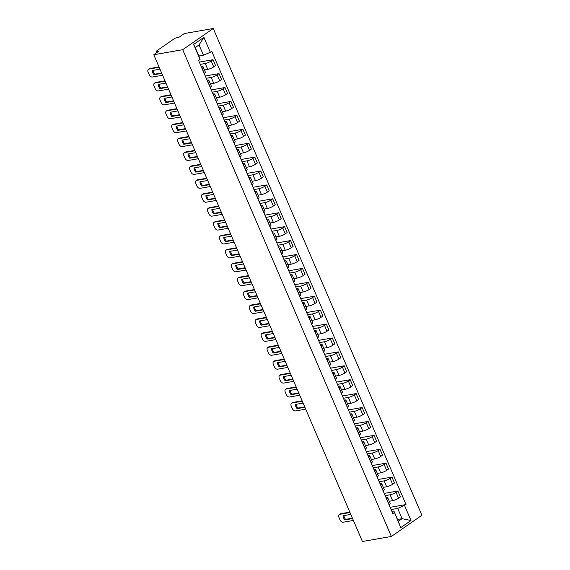 <?xml version="1.0" encoding="UTF-8"?>
<svg xmlns="http://www.w3.org/2000/svg" width="570" height="570" viewBox="0 0 570 570"><rect width="100%" height="100%" fill="white"/><g stroke="black" fill="none" stroke-linecap="round" stroke-linejoin="round"><path stroke-width="0.85" d="M156.999 52.511L156.472 51.286A1.988 0.435 -23.2 0 1 156.928 50.744L174.228 38.746A1.988 0.435 -23.2 0 1 176.821 37.663L178.944 37.292L184.352 33.537L213.273 28.5L182.714 49.697L391.348 536.463L362.42 541.5L153.793 54.734L182.714 49.697M391.348 536.463L421.907 515.266L213.273 28.5M156.472 51.286A1.988 0.435 -23.2 0 0 157.078 51.35L157.441 52.205M153.793 54.734L159.201 50.979L157.078 51.35M389.281 501.258L392.616 500.674A4.574 1.005 -23.2 0 0 398.58 498.18L400.446 496.883L397.917 490.998L396.057 492.288A4.574 1.005 156.8 0 1 390.094 494.789L385.149 495.651M386.645 498.821L389.168 504.707A4.574 1.005 -23.2 0 0 390.222 503.453L387.7 497.567A4.574 1.005 156.8 0 1 386.645 498.821L386.538 498.893M384.18 493.392L397.917 490.998M385.933 497.482L386.303 497.418A4.574 1.005 156.8 0 1 387.7 497.567M383.318 487.343L386.652 486.766A4.574 1.005 -23.2 0 0 392.616 484.265L394.483 482.968L391.961 477.083L390.094 478.38A4.574 1.005 156.8 0 1 384.13 480.88L379.185 481.736M383.097 490.863L383.204 490.791A4.574 1.005 -23.2 0 0 384.258 489.537L381.736 483.652A4.574 1.005 156.8 0 1 380.682 484.906L380.575 484.977M378.216 479.477L391.961 477.083M379.976 483.567L380.34 483.503A4.574 1.005 156.8 0 1 381.736 483.652M377.354 473.435L380.689 472.851A4.574 1.005 -23.2 0 0 386.652 470.35L388.519 469.06L385.997 463.175L384.13 464.464A4.574 1.005 156.8 0 1 378.166 466.965L373.222 467.828M377.133 476.955L377.24 476.876A4.574 1.005 -23.2 0 0 378.295 475.629L375.772 469.737A4.574 1.005 156.8 0 1 374.718 470.991L374.611 471.062M372.26 465.569L385.997 463.175M374.013 469.659L374.376 469.595A4.574 1.005 156.8 0 1 375.772 469.737M371.391 459.52L374.725 458.935A4.574 1.005 -23.2 0 0 380.689 456.442L382.555 455.145L380.033 449.26L378.166 450.549A4.574 1.005 156.8 0 1 372.203 453.05L367.265 453.912M371.177 463.04L371.277 462.968A4.574 1.005 -23.2 0 0 372.331 461.714L369.809 455.829A4.574 1.005 156.8 0 1 368.754 457.083L368.655 457.154M366.296 451.654L380.033 449.26M368.049 455.743L368.412 455.679A4.574 1.005 156.8 0 1 369.809 455.829M365.427 445.605L368.761 445.028A4.574 1.005 -23.2 0 0 374.725 442.527L376.592 441.23L374.07 435.345L372.203 436.641A4.574 1.005 156.8 0 1 366.239 439.142L361.302 439.997M365.213 449.124L365.313 449.053A4.574 1.005 -23.2 0 0 366.368 447.799L363.845 441.914A4.574 1.005 156.8 0 1 362.791 443.168L362.691 443.239M360.333 437.739L374.07 435.345M362.085 441.828L362.449 441.764A4.574 1.005 156.8 0 1 363.845 441.914M359.463 431.697L362.798 431.112A4.574 1.005 -23.2 0 0 368.761 428.611L370.628 427.322L368.106 421.437L366.239 422.726A4.574 1.005 156.8 0 1 360.276 425.227L355.338 426.089M359.25 435.216L359.349 435.138A4.574 1.005 -23.2 0 0 360.404 433.891L357.882 427.999A4.574 1.005 156.8 0 1 356.827 429.253L356.727 429.331M354.369 423.831L368.106 421.437M356.122 427.92L356.485 427.856A4.574 1.005 156.8 0 1 357.882 427.999M353.5 417.782L356.834 417.197A4.574 1.005 -23.2 0 0 362.798 414.703L364.665 413.407L362.142 407.522L360.276 408.818A4.574 1.005 156.8 0 1 354.312 411.312L349.374 412.174M353.286 421.301L353.386 421.23A4.574 1.005 -23.2 0 0 354.44 419.976L351.918 414.091A4.574 1.005 156.8 0 1 350.863 415.345L350.764 415.416M348.405 409.916L362.142 407.522M350.158 414.005L350.529 413.941A4.574 1.005 156.8 0 1 351.918 414.091M347.536 403.866L350.878 403.289A4.574 1.005 -23.2 0 0 356.841 400.788L358.701 399.499L356.179 393.606L354.312 394.903A4.574 1.005 156.8 0 1 348.348 397.404L343.411 398.259M347.322 407.386L347.429 407.315A4.574 1.005 -23.2 0 0 348.477 406.061L345.954 400.176A4.574 1.005 156.8 0 1 344.9 401.43L344.8 401.501M342.442 396L356.179 393.606M344.195 400.09L344.565 400.026A4.574 1.005 156.8 0 1 345.954 400.176M341.572 389.958L344.914 389.374A4.574 1.005 -23.2 0 0 350.878 386.873L352.737 385.584L350.215 379.698L348.356 380.988A4.574 1.005 156.8 0 1 342.392 383.489L337.447 384.351M341.359 393.478L341.466 393.407A4.574 1.005 -23.2 0 0 342.513 392.153L339.991 386.261A4.574 1.005 156.8 0 1 338.943 387.514L338.837 387.593M336.478 382.092L350.215 379.698M338.231 386.182L338.601 386.118A4.574 1.005 156.8 0 1 339.991 386.261M335.609 376.043L338.951 375.459A4.574 1.005 -23.2 0 0 344.914 372.965L346.774 371.668L344.252 365.783L342.392 367.08A4.574 1.005 156.8 0 1 336.428 369.574L331.483 370.436M335.395 379.563L335.502 379.492A4.574 1.005 -23.2 0 0 336.549 378.238L334.027 372.353A4.574 1.005 156.8 0 1 332.98 373.607L332.873 373.678M330.514 368.177L344.252 365.783M332.267 372.267L332.638 372.203A4.574 1.005 156.8 0 1 334.027 372.353M329.652 362.128L332.987 361.551A4.574 1.005 -23.2 0 0 338.951 359.05L340.81 357.761L338.288 351.868L336.428 353.165A4.574 1.005 156.8 0 1 330.465 355.666L325.52 356.521M329.432 365.648L329.538 365.577A4.574 1.005 -23.2 0 0 330.593 364.323L328.071 358.437A4.574 1.005 156.8 0 1 327.016 359.691L326.909 359.763M324.551 354.262L338.288 351.868M326.304 358.352L326.674 358.288A4.574 1.005 156.8 0 1 328.071 358.437M323.689 348.22L327.023 347.636A4.574 1.005 -23.2 0 0 332.987 345.135L334.854 343.845L332.324 337.96L330.465 339.25A4.574 1.005 156.8 0 1 324.501 341.751L319.556 342.613M323.468 351.74L323.575 351.669A4.574 1.005 -23.2 0 0 324.629 350.415L322.107 344.529A4.574 1.005 156.8 0 1 321.053 345.776L320.946 345.855M318.587 340.354L332.324 337.96M320.34 344.444L320.711 344.38A4.574 1.005 156.8 0 1 322.107 344.529M317.725 334.305L321.06 333.721A4.574 1.005 -23.2 0 0 327.023 331.227L328.89 329.93L326.368 324.045L324.501 325.342A4.574 1.005 156.8 0 1 318.537 327.836L313.593 328.698M317.504 337.825L317.611 337.754A4.574 1.005 -23.2 0 0 318.666 336.5L316.143 330.614A4.574 1.005 156.8 0 1 315.089 331.868L314.982 331.94M312.624 326.439L326.368 324.045M314.384 330.529L314.747 330.465A4.574 1.005 156.8 0 1 316.143 330.614M311.762 320.39L315.096 319.813A4.574 1.005 -23.2 0 0 321.06 317.312L322.926 316.022L320.404 310.13L318.537 311.427A4.574 1.005 156.8 0 1 312.574 313.928L307.629 314.783M311.541 323.91L311.647 323.838A4.574 1.005 -23.2 0 0 312.702 322.584L310.18 316.699A4.574 1.005 156.8 0 1 309.125 317.953L309.018 318.024M306.667 312.524L320.404 310.13M308.42 316.614L308.783 316.549A4.574 1.005 156.8 0 1 310.18 316.699M305.798 306.482L309.132 305.898A4.574 1.005 -23.2 0 0 315.096 303.397L316.963 302.107L314.44 296.222L312.574 297.512A4.574 1.005 156.8 0 1 306.61 300.012L301.673 300.875M305.584 310.002L305.684 309.93A4.574 1.005 -23.2 0 0 306.738 308.676L304.216 302.791A4.574 1.005 156.8 0 1 303.162 304.038L303.055 304.116M300.704 298.616L314.44 296.222M302.456 302.706L302.82 302.642A4.574 1.005 156.8 0 1 304.216 302.791M299.834 292.567L303.169 291.983A4.574 1.005 -23.2 0 0 309.132 289.489L310.999 288.192L308.477 282.307L306.61 283.603A4.574 1.005 156.8 0 1 300.647 286.097L295.709 286.959M299.62 296.087L299.72 296.015A4.574 1.005 -23.2 0 0 300.775 294.761L298.252 288.876A4.574 1.005 156.8 0 1 297.198 290.13L297.098 290.201M294.74 284.701L308.477 282.307M296.493 288.791L296.856 288.726A4.574 1.005 156.8 0 1 298.252 288.876M293.871 278.652L297.205 278.075A4.574 1.005 -23.2 0 0 303.169 275.574L305.036 274.284L302.513 268.392L300.647 269.688A4.574 1.005 156.8 0 1 294.683 272.189L289.745 273.044M293.657 282.171L293.757 282.1A4.574 1.005 -23.2 0 0 294.811 280.846L292.289 274.961A4.574 1.005 156.8 0 1 291.234 276.215L291.135 276.286M288.776 270.786L302.513 268.392M290.529 274.875L290.892 274.811A4.574 1.005 156.8 0 1 292.289 274.961M287.907 264.744L291.242 264.159A4.574 1.005 -23.2 0 0 297.205 261.659L299.072 260.369L296.55 254.484L294.683 255.773A4.574 1.005 156.8 0 1 288.719 258.274L283.782 259.136M287.693 268.263L287.793 268.192A4.574 1.005 -23.2 0 0 288.847 266.938L286.325 261.053A4.574 1.005 156.8 0 1 285.271 262.3L285.171 262.378M282.813 256.878L296.55 254.484M284.565 260.967L284.929 260.903A4.574 1.005 156.8 0 1 286.325 261.053M281.943 250.829L285.278 250.244A4.574 1.005 -23.2 0 0 291.249 247.751L293.108 246.454L290.586 240.569L288.719 241.865A4.574 1.005 156.8 0 1 282.756 244.359L277.818 245.221M281.73 254.348L281.837 254.277A4.574 1.005 -23.2 0 0 282.884 253.023L280.362 247.138A4.574 1.005 156.8 0 1 279.307 248.392L279.207 248.463M276.849 242.963L290.586 240.569M278.602 247.052L278.972 246.988A4.574 1.005 156.8 0 1 280.362 247.138M275.98 236.913L279.321 236.336A4.574 1.005 -23.2 0 0 285.285 233.835L287.145 232.546L284.622 226.653L282.763 227.95A4.574 1.005 156.8 0 1 276.792 230.451L271.854 231.306M275.766 240.433L275.873 240.362A4.574 1.005 -23.2 0 0 276.92 239.108L274.398 233.223A4.574 1.005 156.8 0 1 273.351 234.477L273.244 234.548M270.885 229.047L284.622 226.653M272.638 233.137L273.009 233.08A4.574 1.005 156.8 0 1 274.398 233.223M270.016 223.005L273.358 222.421A4.574 1.005 -23.2 0 0 279.321 219.92L281.181 218.631L278.659 212.745L276.799 214.035A4.574 1.005 156.8 0 1 270.836 216.536L265.891 217.398M269.802 226.525L269.909 226.454A4.574 1.005 -23.2 0 0 270.957 225.2L268.434 219.315A4.574 1.005 156.8 0 1 267.387 220.561L267.28 220.64M264.922 215.139L278.659 212.745M266.674 219.229L267.045 219.165A4.574 1.005 156.8 0 1 268.434 219.315M264.06 209.09L267.394 208.506A4.574 1.005 -23.2 0 0 273.358 206.012L275.217 204.715L272.695 198.83L270.836 200.127A4.574 1.005 156.8 0 1 264.872 202.621L259.927 203.483M263.839 212.61L263.946 212.539A4.574 1.005 -23.2 0 0 265 211.285L262.471 205.399A4.574 1.005 156.8 0 1 261.423 206.654L261.317 206.725M258.958 201.224L272.695 198.83M260.711 205.314L261.081 205.25A4.574 1.005 156.8 0 1 262.471 205.399M258.096 195.175L261.43 194.598A4.574 1.005 -23.2 0 0 267.394 192.097L269.261 190.808L266.732 184.915L264.872 186.212A4.574 1.005 156.8 0 1 258.908 188.713L253.964 189.568M257.875 198.695L257.982 198.624A4.574 1.005 -23.2 0 0 259.036 197.37L256.514 191.484A4.574 1.005 156.8 0 1 255.46 192.738L255.353 192.81M252.994 187.309L266.732 184.915M254.747 191.399L255.118 191.342A4.574 1.005 156.8 0 1 256.514 191.484M252.132 181.267L255.467 180.683A4.574 1.005 -23.2 0 0 261.43 178.182L263.297 176.892L260.775 171.007L258.908 172.297A4.574 1.005 156.8 0 1 252.945 174.798L248 175.66M251.912 184.787L252.018 184.716A4.574 1.005 -23.2 0 0 253.073 183.462L250.551 177.576A4.574 1.005 156.8 0 1 249.496 178.823L249.389 178.902M247.031 173.401L260.775 171.007M248.791 177.491L249.154 177.427A4.574 1.005 156.8 0 1 250.551 177.576M246.169 167.352L249.503 166.768A4.574 1.005 -23.2 0 0 255.467 164.274L257.334 162.977L254.811 157.092L252.945 158.389A4.574 1.005 156.8 0 1 246.981 160.883L242.036 161.745M245.948 170.872L246.055 170.8A4.574 1.005 -23.2 0 0 247.109 169.547L244.587 163.661A4.574 1.005 156.8 0 1 243.533 164.915L243.426 164.987M241.074 159.486L254.811 157.092M242.827 163.576L243.191 163.512A4.574 1.005 156.8 0 1 244.587 163.661M240.205 153.437L243.54 152.86A4.574 1.005 -23.2 0 0 249.503 150.359L251.37 149.069L248.848 143.177L246.981 144.474A4.574 1.005 156.8 0 1 241.017 146.975L236.08 147.829M239.991 156.957L240.091 156.885A4.574 1.005 -23.2 0 0 241.146 155.631L238.623 149.746A4.574 1.005 156.8 0 1 237.569 151L237.462 151.071M235.111 145.571L248.848 143.177M236.864 149.668L237.227 149.604A4.574 1.005 156.8 0 1 238.623 149.746M234.242 139.529L237.576 138.945A4.574 1.005 -23.2 0 0 243.54 136.444L245.406 135.154L242.884 129.269L241.017 130.559A4.574 1.005 156.8 0 1 235.054 133.059L230.116 133.922M234.028 143.049L234.128 142.977A4.574 1.005 -23.2 0 0 235.182 141.723L232.66 135.838A4.574 1.005 156.8 0 1 231.605 137.085L231.506 137.163M229.147 131.663L242.884 129.269M230.9 135.753L231.263 135.689A4.574 1.005 156.8 0 1 232.66 135.838M228.278 125.614L231.612 125.029A4.574 1.005 -23.2 0 0 237.576 122.536L239.443 121.239L236.921 115.354L235.054 116.651A4.574 1.005 156.8 0 1 229.09 119.144L224.153 120.006M228.064 129.133L228.164 129.062A4.574 1.005 -23.2 0 0 229.218 127.808L226.696 121.923A4.574 1.005 156.8 0 1 225.642 123.177L225.542 123.248M223.184 117.748L236.921 115.354M224.936 121.838L225.3 121.773A4.574 1.005 156.8 0 1 226.696 121.923M222.314 111.699L225.649 111.122A4.574 1.005 -23.2 0 0 231.612 108.621L233.479 107.331L230.957 101.439L229.09 102.735A4.574 1.005 156.8 0 1 223.127 105.236L218.189 106.091M222.101 115.218L222.2 115.147A4.574 1.005 -23.2 0 0 223.255 113.893L220.733 108.008A4.574 1.005 156.8 0 1 219.678 109.262L219.578 109.333M217.22 103.833L230.957 101.439M218.973 107.929L219.336 107.865A4.574 1.005 156.8 0 1 220.733 108.008M216.351 97.791L219.685 97.206A4.574 1.005 -23.2 0 0 225.649 94.706L227.516 93.416L224.993 87.531L223.127 88.82A4.574 1.005 156.8 0 1 217.163 91.321L212.225 92.183M216.137 101.31L216.237 101.239A4.574 1.005 -23.2 0 0 217.291 99.985L214.769 94.1A4.574 1.005 156.8 0 1 213.714 95.347L213.615 95.425M211.256 89.925L224.993 87.531M213.009 94.014L213.38 93.95A4.574 1.005 156.8 0 1 214.769 94.1M210.387 83.876L213.729 83.291A4.574 1.005 -23.2 0 0 219.692 80.798L221.552 79.501L219.03 73.615L217.17 74.912A4.574 1.005 156.8 0 1 211.199 77.406L206.262 78.268M210.173 87.395L210.28 87.324A4.574 1.005 -23.2 0 0 211.328 86.07L208.805 80.185A4.574 1.005 156.8 0 1 207.751 81.439L207.651 81.51M205.293 76.01L219.03 73.615M207.045 80.099L207.416 80.035A4.574 1.005 156.8 0 1 208.805 80.185M204.423 69.96L207.765 69.383A4.574 1.005 -23.2 0 0 213.729 66.882L215.588 65.593L213.066 59.7L211.206 60.997A4.574 1.005 156.8 0 1 205.243 63.498L200.298 64.36M204.21 73.48L204.316 73.409A4.574 1.005 -23.2 0 0 205.364 72.155L202.842 66.27A4.574 1.005 156.8 0 1 201.794 67.524L201.687 67.595M199.329 62.094L213.066 59.7M201.082 66.191L201.452 66.127A4.574 1.005 156.8 0 1 202.842 66.27M397.525 519.47L402.099 518.672L397.703 508.419L391.113 509.566M391.896 511.397L393.913 511.048L398.309 521.301L402.099 518.672L410.991 520.517L400.724 527.642L393.913 511.048M198.873 55.981L203.447 55.183L199.051 44.923L195.261 47.552L199.657 57.812L200.049 59.423L198.609 60.42L392.865 513.655L394.305 512.658M200.049 59.423L193.629 44.439L203.896 37.321L210.316 52.305L203.447 55.183M397.703 508.419L406.011 504.543L211.755 51.307L210.316 52.305M404.572 505.54L410.991 520.517M390.144 507.307L406.011 504.543M400.724 527.642L398.309 521.301M199.051 44.923L203.896 37.321M195.261 47.552L193.629 44.439M352.438 518.194L345.584 519.384A6.213 4.125 55.3 0 1 343.845 515.601M350.001 512.516L339.82 514.29A2.985 1.981 -124.7 0 0 339.271 514.51L340.062 513.962A2.985 1.981 55.3 0 1 340.618 513.734L349.838 512.131M350.799 514.382L342.998 515.743A6.213 4.125 55.3 0 0 344.793 519.94L345.584 519.384M352.602 518.579L344.793 519.94M339.271 514.51A2.985 1.981 -124.7 0 0 338.915 517.318L340.019 519.904A2.985 1.981 -124.7 0 0 343.226 522.227L353.4 520.453M304.729 406.895L297.882 408.084A6.213 4.125 55.3 0 1 296.144 404.294M302.292 401.209L292.118 402.983A2.985 1.981 -124.7 0 0 291.562 403.211L292.36 402.655A2.985 1.981 55.3 0 1 292.909 402.434L302.129 400.824M303.097 403.083L295.288 404.444A6.213 4.125 55.3 0 0 297.084 408.633L297.882 408.084M304.893 407.272L297.084 408.633M291.562 403.211A2.985 1.981 -124.7 0 0 291.206 406.018L292.317 408.605A2.985 1.981 -124.7 0 0 295.517 410.92L305.698 409.146M298.766 392.979L291.918 394.169A6.213 4.125 55.3 0 1 290.18 390.386M296.336 387.301L286.154 389.075A2.985 1.981 -124.7 0 0 285.599 389.296L286.397 388.747A2.985 1.981 55.3 0 1 286.952 388.519L296.165 386.916M297.134 389.175L289.325 390.528A6.213 4.125 55.3 0 0 291.127 394.725L291.918 394.169M298.929 393.364L291.127 394.725M285.599 389.296A2.985 1.981 -124.7 0 0 285.242 392.103L286.354 394.689A2.985 1.981 -124.7 0 0 289.56 397.012L299.735 395.238M292.802 379.064L285.955 380.261A6.213 4.125 55.3 0 1 284.216 376.471M290.372 373.386L280.191 375.16A2.985 1.981 -124.7 0 0 279.635 375.381L280.433 374.832A2.985 1.981 55.3 0 1 280.989 374.611L290.208 373.001M291.17 375.26L283.361 376.62A6.213 4.125 55.3 0 0 285.164 380.81L285.955 380.261M292.966 379.449L285.164 380.81M279.635 375.381A2.985 1.981 -124.7 0 0 279.286 378.195L280.39 380.781A2.985 1.981 -124.7 0 0 283.596 383.097L293.771 381.323M286.838 365.156L279.991 366.346A6.213 4.125 55.3 0 1 278.253 362.556M284.409 359.471L274.227 361.245A2.985 1.981 -124.7 0 0 273.678 361.473L274.469 360.917A2.985 1.981 55.3 0 1 275.025 360.696L284.245 359.086M285.207 361.344L277.405 362.705A6.213 4.125 55.3 0 0 279.2 366.895L279.991 366.346M287.009 365.541L279.2 366.895M273.678 361.473A2.985 1.981 -124.7 0 0 273.322 364.28L274.427 366.866A2.985 1.981 -124.7 0 0 277.633 369.182L287.807 367.408M280.882 351.241L274.028 352.431A6.213 4.125 55.3 0 1 272.289 348.648M278.445 345.562L268.263 347.337A2.985 1.981 -124.7 0 0 267.715 347.558L268.506 347.009A2.985 1.981 55.3 0 1 269.061 346.781L278.281 345.178M279.25 347.436L271.441 348.79A6.213 4.125 55.3 0 0 273.237 352.987L274.028 352.431M281.046 351.626L273.237 352.987M267.715 347.558A2.985 1.981 -124.7 0 0 267.358 350.365L268.463 352.951A2.985 1.981 -124.7 0 0 271.669 355.274L281.844 353.5M274.918 337.326L268.064 338.523A6.213 4.125 55.3 0 1 266.325 334.733M272.481 331.647L262.3 333.421A2.985 1.981 -124.7 0 0 261.751 333.642L262.542 333.094A2.985 1.981 55.3 0 1 263.098 332.873L272.317 331.263M273.286 333.521L265.478 334.882A6.213 4.125 55.3 0 0 267.273 339.072L268.064 338.523M275.082 337.711L267.273 339.072M261.751 333.642A2.985 1.981 -124.7 0 0 261.395 336.457L262.499 339.043A2.985 1.981 -124.7 0 0 265.706 341.359L275.88 339.585M268.954 323.418L262.1 324.608A6.213 4.125 55.3 0 1 260.362 320.817M266.518 317.732L256.336 319.506A2.985 1.981 -124.7 0 0 255.787 319.734L256.578 319.179A2.985 1.981 55.3 0 1 257.134 318.958L266.354 317.347M267.323 319.606L259.514 320.967A6.213 4.125 55.3 0 0 261.309 325.156L262.1 324.608M269.118 323.803L261.309 325.156M255.787 319.734A2.985 1.981 -124.7 0 0 255.431 322.542L256.536 325.128A2.985 1.981 -124.7 0 0 259.742 327.444L269.916 325.669M262.991 309.503L256.144 310.693A6.213 4.125 55.3 0 1 254.398 306.909M260.554 303.824L250.38 305.598A2.985 1.981 -124.7 0 0 249.824 305.819L250.615 305.271A2.985 1.981 55.3 0 1 251.171 305.043L260.39 303.44M261.359 305.698L253.55 307.052A6.213 4.125 55.3 0 0 255.346 311.248L256.144 310.693M263.155 309.888L255.346 311.248M249.824 305.819A2.985 1.981 -124.7 0 0 249.468 308.627L250.579 311.213A2.985 1.981 -124.7 0 0 253.778 313.536L263.96 311.762M257.027 295.588L250.18 296.785A6.213 4.125 55.3 0 1 248.442 292.994M254.59 289.909L244.416 291.683A2.985 1.981 -124.7 0 0 243.86 291.904L244.651 291.356A2.985 1.981 55.3 0 1 245.207 291.135L254.427 289.524M255.396 291.783L247.587 293.144A6.213 4.125 55.3 0 0 249.382 297.333L250.18 296.785M257.191 295.972L249.382 297.333M243.86 291.904A2.985 1.981 -124.7 0 0 243.504 294.719L244.615 297.305A2.985 1.981 -124.7 0 0 247.815 299.62L257.996 297.846M251.064 281.68L244.216 282.87A6.213 4.125 55.3 0 1 242.478 279.079M248.627 275.994L238.452 277.768A2.985 1.981 -124.7 0 0 237.897 277.996L238.695 277.44A2.985 1.981 55.3 0 1 239.243 277.219L248.463 275.609M249.432 277.868L241.623 279.229A6.213 4.125 55.3 0 0 243.418 283.418L244.216 282.87M251.228 282.065L243.418 283.418M237.897 277.996A2.985 1.981 -124.7 0 0 237.54 280.803L238.652 283.39A2.985 1.981 -124.7 0 0 241.851 285.705L252.033 283.931M245.1 267.765L238.253 268.954A6.213 4.125 55.3 0 1 236.514 265.171M242.663 262.086L232.489 263.86A2.985 1.981 -124.7 0 0 231.933 264.081L232.731 263.532A2.985 1.981 55.3 0 1 233.28 263.304L242.499 261.701M243.468 263.96L235.659 265.314A6.213 4.125 55.3 0 0 237.455 269.51L238.253 268.954M245.264 268.149L237.455 269.51M231.933 264.081A2.985 1.981 -124.7 0 0 231.577 266.888L232.688 269.475A2.985 1.981 -124.7 0 0 235.887 271.797L246.069 270.023M239.136 253.849L232.289 255.046A6.213 4.125 55.3 0 1 230.551 251.256M236.7 248.171L226.525 249.945A2.985 1.981 -124.7 0 0 225.969 250.166L226.767 249.617A2.985 1.981 55.3 0 1 227.316 249.396L236.536 247.786M237.505 250.045L229.696 251.406A6.213 4.125 55.3 0 0 231.491 255.595L232.289 255.046M239.3 254.234L231.491 255.595M225.969 250.166A2.985 1.981 -124.7 0 0 225.613 252.98L226.725 255.567A2.985 1.981 -124.7 0 0 229.924 257.882L240.105 256.108M233.173 239.941L226.326 241.131A6.213 4.125 55.3 0 1 224.587 237.341M230.743 234.256L220.561 236.03A2.985 1.981 -124.7 0 0 220.006 236.258L220.804 235.702A2.985 1.981 55.3 0 1 221.36 235.481L230.572 233.871M231.541 236.13L223.732 237.49A6.213 4.125 55.3 0 0 225.535 241.68L226.326 241.131M233.337 240.326L225.535 241.68M220.006 236.258A2.985 1.981 -124.7 0 0 219.649 239.065L220.761 241.652A2.985 1.981 -124.7 0 0 223.96 243.967L234.142 242.193M227.209 226.026L220.362 227.216A6.213 4.125 55.3 0 1 218.623 223.433M224.78 220.348L214.598 222.122A2.985 1.981 -124.7 0 0 214.042 222.343L214.84 221.794A2.985 1.981 55.3 0 1 215.396 221.566L224.616 219.963M225.578 222.222L217.768 223.575A6.213 4.125 55.3 0 0 219.571 227.772L220.362 227.216M227.373 226.411L219.571 227.772M214.042 222.343A2.985 1.981 -124.7 0 0 213.686 225.15L214.797 227.736A2.985 1.981 -124.7 0 0 218.004 230.059L228.178 228.285M221.245 212.111L214.398 213.308A6.213 4.125 55.3 0 1 212.66 209.518M218.816 206.433L208.634 208.207A2.985 1.981 -124.7 0 0 208.079 208.428L208.877 207.879A2.985 1.981 55.3 0 1 209.432 207.658L218.652 206.048M219.614 208.307L211.812 209.667A6.213 4.125 55.3 0 0 213.608 213.857L214.398 213.308M221.417 212.496L213.608 213.857M208.079 208.428A2.985 1.981 -124.7 0 0 207.729 211.242L208.834 213.828A2.985 1.981 -124.7 0 0 212.04 216.144L222.215 214.37M215.289 198.203L208.435 199.393A6.213 4.125 55.3 0 1 206.696 195.603M212.852 192.517L202.671 194.292A2.985 1.981 -124.7 0 0 202.122 194.52L202.913 193.964A2.985 1.981 55.3 0 1 203.469 193.743L212.688 192.14M213.65 194.391L205.848 195.752A6.213 4.125 55.3 0 0 207.644 199.942L208.435 199.393M215.453 198.588L207.644 199.942M202.122 194.52A2.985 1.981 -124.7 0 0 201.766 197.327L202.87 199.913A2.985 1.981 -124.7 0 0 206.076 202.229L216.251 200.455M209.325 184.288L202.471 185.478A6.213 4.125 55.3 0 1 200.733 181.695M206.889 178.609L196.707 180.384A2.985 1.981 -124.7 0 0 196.158 180.605L196.949 180.056A2.985 1.981 55.3 0 1 197.505 179.828L206.725 178.225M207.694 180.483L199.885 181.844A6.213 4.125 55.3 0 0 201.68 186.034L202.471 185.478M209.489 184.673L201.68 186.034M196.158 180.605A2.985 1.981 -124.7 0 0 195.802 183.412L196.907 185.998A2.985 1.981 -124.7 0 0 200.113 188.321L210.287 186.547M203.362 170.373L196.508 171.57A6.213 4.125 55.3 0 1 194.769 167.779M200.925 164.694L190.743 166.469A2.985 1.981 -124.7 0 0 190.195 166.689L190.986 166.141A2.985 1.981 55.3 0 1 191.541 165.92L200.761 164.31M201.73 166.568L193.921 167.929A6.213 4.125 55.3 0 0 195.717 172.119L196.508 171.57M203.526 170.758L195.717 172.119M190.195 166.689A2.985 1.981 -124.7 0 0 189.839 169.504L190.943 172.09A2.985 1.981 -124.7 0 0 194.149 174.406L204.324 172.632M197.398 156.465L190.551 157.655A6.213 4.125 55.3 0 1 188.805 153.864M194.961 150.779L184.787 152.553A2.985 1.981 -124.7 0 0 184.231 152.781L185.022 152.226A2.985 1.981 55.3 0 1 185.578 152.005L194.797 150.402M195.767 152.653L187.958 154.014A6.213 4.125 55.3 0 0 189.753 158.203L190.551 157.655M197.562 156.85L189.753 158.203M184.231 152.781A2.985 1.981 -124.7 0 0 183.875 155.589L184.986 158.175A2.985 1.981 -124.7 0 0 188.186 160.491L198.367 158.716M191.435 142.55L184.587 143.74A6.213 4.125 55.3 0 1 182.849 139.956M188.998 136.871L178.823 138.645A2.985 1.981 -124.7 0 0 178.267 138.866L179.058 138.318A2.985 1.981 55.3 0 1 179.614 138.09L188.834 136.487M189.803 138.745L181.994 140.106A6.213 4.125 55.3 0 0 183.789 144.296L184.587 143.74M191.598 142.935L183.789 144.296M178.267 138.866A2.985 1.981 -124.7 0 0 177.911 141.674L179.023 144.26A2.985 1.981 -124.7 0 0 182.222 146.583L192.404 144.809M185.471 128.635L178.624 129.832A6.213 4.125 55.3 0 1 176.885 126.041M183.034 122.956L172.86 124.73A2.985 1.981 -124.7 0 0 172.304 124.951L173.102 124.403A2.985 1.981 55.3 0 1 173.65 124.182L182.87 122.571M183.839 124.83L176.03 126.191A6.213 4.125 55.3 0 0 177.826 130.38L178.624 129.832M185.635 129.02L177.826 130.38M172.304 124.951A2.985 1.981 -124.7 0 0 171.948 127.766L173.059 130.352A2.985 1.981 -124.7 0 0 176.258 132.667L186.44 130.893M179.507 114.727L172.66 115.917A6.213 4.125 55.3 0 1 170.922 112.126M177.071 109.041L166.896 110.815A2.985 1.981 -124.7 0 0 166.34 111.043L167.138 110.487A2.985 1.981 55.3 0 1 167.687 110.266L176.907 108.663M177.876 110.915L170.067 112.276A6.213 4.125 55.3 0 0 171.862 116.472L172.66 115.917M179.671 115.112L171.862 116.472M166.34 111.043A2.985 1.981 -124.7 0 0 165.984 113.85L167.096 116.437A2.985 1.981 -124.7 0 0 170.295 118.752L180.476 116.978M173.544 100.812L166.697 102.002A6.213 4.125 55.3 0 1 164.958 98.218M171.107 95.133L160.932 96.907A2.985 1.981 -124.7 0 0 160.377 97.128L161.175 96.579A2.985 1.981 55.3 0 1 161.723 96.351L170.943 94.748M171.912 97.007L164.103 98.368A6.213 4.125 55.3 0 0 165.899 102.557L166.697 102.002M173.708 101.196L165.899 102.557M160.377 97.128A2.985 1.981 -124.7 0 0 160.02 99.935L161.132 102.522A2.985 1.981 -124.7 0 0 164.331 104.844L174.513 103.07M167.58 86.897L160.733 88.094A6.213 4.125 55.3 0 1 158.994 84.303M165.15 81.218L154.969 82.992A2.985 1.981 -124.7 0 0 154.413 83.213L155.211 82.664A2.985 1.981 55.3 0 1 155.767 82.443L164.979 80.833M165.948 83.092L158.139 84.453A6.213 4.125 55.3 0 0 159.935 88.642L160.733 88.094M167.744 87.281L159.935 88.642M154.413 83.213A2.985 1.981 -124.7 0 0 154.057 86.027L155.168 88.614A2.985 1.981 -124.7 0 0 158.367 90.929L168.549 89.155M161.616 72.989L154.769 74.178A6.213 4.125 55.3 0 1 153.031 70.388M159.187 67.303L149.005 69.077A2.985 1.981 -124.7 0 0 148.449 69.305L149.247 68.749A2.985 1.981 55.3 0 1 149.803 68.528L159.023 66.925M159.985 69.177L152.176 70.538A6.213 4.125 55.3 0 0 153.978 74.734L154.769 74.178M161.78 73.373L153.978 74.734M148.449 69.305A2.985 1.981 -124.7 0 0 148.093 72.112L149.205 74.699A2.985 1.981 -124.7 0 0 152.411 77.014L162.585 75.24M205.243 63.498L207.765 69.383M211.199 77.406L213.729 83.291M217.163 91.321L219.685 97.206M223.127 105.236L225.649 111.122M229.09 119.144L231.612 125.029M235.054 133.059L237.576 138.945M241.017 146.975L243.54 152.86M246.981 160.883L249.503 166.768M252.945 174.798L255.467 180.683M258.908 188.713L261.43 194.598M264.872 202.621L267.394 208.506M270.836 216.536L273.358 222.421M276.792 230.451L279.321 236.336M282.756 244.359L285.278 250.244M288.719 258.274L291.242 264.159M294.683 272.189L297.205 278.075M300.647 286.097L303.169 291.983M306.61 300.012L309.132 305.898M312.574 313.928L315.096 319.813M318.537 327.836L321.06 333.721M324.501 341.751L327.023 347.636M330.465 355.666L332.987 361.551M336.428 369.574L338.951 375.459M342.392 383.489L344.914 389.374M348.348 397.404L350.878 403.289M354.312 411.312L356.834 417.197M360.276 425.227L362.798 431.112M366.239 439.142L368.761 445.028M372.203 453.05L374.725 458.935M378.166 466.965L380.689 472.851M384.13 480.88L386.652 486.766M390.094 494.789L392.616 500.674M207.751 81.439L210.28 87.324M213.714 95.347L216.237 101.239M219.678 109.262L222.2 115.147M225.642 123.177L228.164 129.062M231.605 137.085L234.128 142.977M237.569 151L240.091 156.885M243.533 164.915L246.055 170.8M249.496 178.823L252.018 184.716M255.46 192.738L257.982 198.624M261.423 206.654L263.946 212.539M267.387 220.561L269.909 226.454M273.351 234.477L275.873 240.362M279.307 248.392L281.837 254.277M285.271 262.3L287.793 268.192M291.234 276.215L293.757 282.1M297.198 290.13L299.72 296.015M303.162 304.038L305.684 309.93M309.125 317.953L311.647 323.838M315.089 331.868L317.611 337.754M321.053 345.776L323.575 351.669M327.016 359.691L329.538 365.577M332.98 373.607L335.502 379.492M338.943 387.514L341.466 393.407M344.9 401.43L347.429 407.315M350.863 415.345L353.386 421.23M356.827 429.253L359.349 435.138M362.791 443.168L365.313 449.053M368.754 457.083L371.277 462.968M374.718 470.991L377.24 476.876M380.682 484.906L383.204 490.791M201.794 67.524L204.316 73.409M217.17 74.912L219.692 80.798M223.127 88.82L225.649 94.706M229.09 102.735L231.612 108.621M235.054 116.651L237.576 122.536M241.017 130.559L243.54 136.444M246.981 144.474L249.503 150.359M252.945 158.389L255.467 164.274M258.908 172.297L261.43 178.182M264.872 186.212L267.394 192.097M270.836 200.127L273.358 206.012M276.799 214.035L279.321 219.92M282.763 227.95L285.285 233.835M288.719 241.865L291.249 247.751M294.683 255.773L297.205 261.659M300.647 269.688L303.169 275.574M306.61 283.603L309.132 289.489M312.574 297.512L315.096 303.397M318.537 311.427L321.06 317.312M324.501 325.342L327.023 331.227M330.465 339.25L332.987 345.135M336.428 353.165L338.951 359.05M342.392 367.08L344.914 372.965M348.356 380.988L350.878 386.873M354.312 394.903L356.841 400.788M360.276 408.818L362.798 414.703M366.239 422.726L368.761 428.611M372.203 436.641L374.725 442.527M378.166 450.549L380.689 456.442M384.13 464.464L386.652 470.35M390.094 478.38L392.616 484.265M396.057 492.288L398.58 498.18M211.206 60.997L213.729 66.882M339.82 514.29L340.618 513.734M292.118 402.983L292.909 402.434M286.154 389.075L286.952 388.519M280.191 375.16L280.989 374.611M274.227 361.245L275.025 360.696M268.263 347.337L269.061 346.781M262.3 333.421L263.098 332.873M256.336 319.506L257.134 318.958M250.38 305.598L251.171 305.043M244.416 291.683L245.207 291.135M238.452 277.768L239.243 277.219M232.489 263.86L233.28 263.304M226.525 249.945L227.316 249.396M220.561 236.03L221.36 235.481M214.598 222.122L215.396 221.566M208.634 208.207L209.432 207.658M202.671 194.292L203.469 193.743M196.707 180.384L197.505 179.828M190.743 166.469L191.541 165.92M184.787 152.553L185.578 152.005M178.823 138.645L179.614 138.09M172.86 124.73L173.65 124.182M166.896 110.815L167.687 110.266M160.932 96.907L161.723 96.351M154.969 82.992L155.767 82.443M149.005 69.077L149.803 68.528"/></g></svg>

